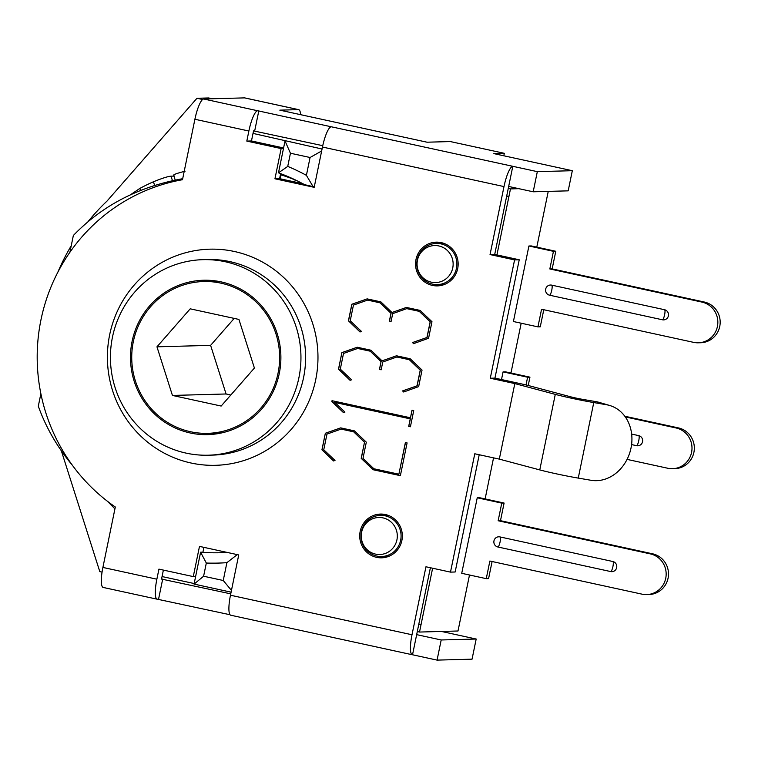 <?xml version="1.0" encoding="UTF-8"?>
<svg xmlns="http://www.w3.org/2000/svg" width="758" height="758" viewBox="0 0 758 758"><rect width="100%" height="100%" fill="white"/><g stroke="black" fill="none" stroke-linecap="round" stroke-linejoin="round"><path stroke-width="1.14" d="M313.12 186.686L306.403 175.335A205.92 200.557 -91.6 0 0 287.737 166.409L278.489 172.833A195.621 190.533 88.4 0 1 304.612 184.677L314.286 186.885M287.737 166.409L290.437 153.23L310.069 157.503L321.657 150.975M310.069 157.503L306.403 175.335M290.437 153.23L285.027 140.95L278.489 172.833M322.055 149.013L253.02 133.408M227.163 552.421A195.621 190.533 88.4 0 1 220.341 552.734A195.621 190.533 88.4 0 1 200.605 552.212L194.067 584.096L231.095 592.159M203.921 547.361L202.945 552.156L200.605 552.212L206.318 563.042A205.92 200.557 -91.6 0 0 226.898 562.663L223.24 580.495L231.455 590.406M237.661 554.297L226.898 562.663M223.24 580.495L203.608 576.222L194.067 584.096M203.608 576.222L206.318 563.042M501.502 379.54L503.075 371.884L505.406 371.818L529.937 377.162L528.231 385.5M492.094 561.517L488.588 578.591L486.257 578.657L461.726 573.313L477.237 497.779L479.568 497.712L504.098 503.056L500.479 520.68L498.148 520.746L501.768 503.123L504.098 503.056M543.78 309.728L540.274 326.802L537.943 326.869L513.412 321.525L528.913 245.99L531.254 245.933L555.785 251.268L552.165 268.901L549.834 268.957L553.444 251.334L555.785 251.268M162.051 576.554L194.181 583.546M396.927 539.838A18.524 18.04 88.4 0 1 367.232 549.768A18.524 18.04 88.4 0 1 373.675 518.387A18.524 18.04 88.4 0 1 396.927 539.838M400.65 540.227A20.589 20.059 -91.6 0 0 380.469 515.364A20.589 20.059 -91.6 0 0 360.979 536.493A20.589 20.059 -91.6 0 0 381.587 556.533A20.589 20.059 -91.6 0 0 400.65 540.227M452.753 267.915A18.524 18.04 88.4 0 1 423.049 277.835A18.524 18.04 88.4 0 1 429.492 246.454A18.524 18.04 88.4 0 1 452.753 267.915M456.468 268.294A20.589 20.059 -91.6 0 0 436.286 243.441A20.589 20.059 -91.6 0 0 416.796 264.57A20.589 20.059 -91.6 0 0 437.404 284.601A20.589 20.059 -91.6 0 0 456.468 268.294M508.258 188.429L510.475 188.913L496.926 254.915L508.931 196.464L506.704 195.981M441.44 631.452L476.185 639.022L472.054 659.166L437.063 660.114L441.194 639.97L416.663 634.635L430.392 567.742L418.729 624.564L421.069 624.497L432.619 568.225L419.515 632.049L417.298 631.566M518.879 188.676L510.475 188.913M419.515 632.049L458.003 630.997L469.496 575.009M485.12 498.925L493.543 457.87M510.958 373.031L521.182 323.221M536.797 247.136L548.242 191.386M88.089 221.582A211.065 205.57 88.4 0 1 106.992 201.107L196.966 98.275L202.594 99.497M57.826 272.245A211.065 205.57 88.4 0 1 71.243 245.763M102.065 572.129L99.8 571.627L61.351 450.83M212.316 98.758L208.63 97.962L196.966 98.275M107.551 501.36L114.316 508.23M173.98 176.083L170.995 176.169C167.973 176.396 162.117 178.263 153.438 181.768A190.466 185.511 -91.6 0 0 139.718 188.496L130.499 194.759M185.094 171.185C176.443 173.468 172.767 174.795 174.075 175.136M294.521 181.901L295.412 180.053A190.466 185.511 -91.6 0 0 281.066 174.852L280.223 178.793M156.963 346.823L190.211 308.828L238.931 319.431L254.404 368.047L221.156 406.051L172.436 395.439L156.963 346.823L210.61 345.364L226.083 393.98L230.82 395.003M172.436 395.439L226.083 393.98M234.203 318.407L210.61 345.364M228.66 429.644A75.933 73.952 -91.6 0 0 278.546 344.549A75.933 73.952 -91.6 0 0 203.618 281.531A75.933 73.952 -91.6 0 0 131.759 359.453A75.933 73.952 -91.6 0 0 207.749 433.339A75.933 73.952 -91.6 0 0 228.66 429.644M221.592 432.932A75.933 73.952 88.4 0 1 219.413 433.017L207.749 433.339M203.618 281.531L215.281 281.218A75.933 73.952 88.4 0 1 217.461 281.19M182.697 178.698C138.657 186.601 102.207 205.532 73.346 235.501L69.897 252.281M40.875 393.696L38.307 406.193C45.963 427.521 57.362 447.267 72.503 465.431M514.815 383.586L555.282 394.378A30.889 1.63 11.6 0 0 593.76 402.564L606.561 404.753A38.611 32.603 -73.6 0 1 609.697 405.483A38.611 32.603 -73.6 0 1 630.59 449.882A38.611 32.603 -73.6 0 1 591.05 480.288L578.259 478.099A30.889 1.63 -168.4 0 1 539.772 469.913L499.314 459.121L514.815 383.586L490.284 378.242L494.946 378.119L519.239 259.776L514.578 259.909L490.047 254.565L494.709 254.432L506.6 196.521L508.931 196.464M380.469 515.364L385.13 515.241A20.589 20.059 88.4 0 1 388.361 515.421M389.47 556.05A20.589 20.059 88.4 0 1 386.248 556.41L381.587 556.533M436.286 243.441L440.948 243.309A20.589 20.059 88.4 0 1 444.179 243.489M445.287 284.127A20.589 20.059 88.4 0 1 442.075 284.477L437.404 284.601M609.697 405.483L599.123 402.365A38.611 32.603 106.4 0 0 595.977 401.636L583.177 399.457A10.299 0.54 -168.4 0 1 570.348 396.728L529.88 385.926A20.589 1.09 11.6 0 0 519.476 383.463L494.946 378.119M437.063 660.114L412.532 654.77A20.589 4.539 -77.7 0 1 412.286 654.751A20.589 4.539 -77.7 0 1 412.001 634.759L425.958 566.776L450.489 572.119L474.783 453.777L499.314 459.121M490.284 378.242L514.578 259.909M450.489 572.119L455.151 571.996L479.217 454.743M490.047 254.565L503.994 186.582A20.589 4.539 -77.7 0 1 512.796 166.315L508.665 186.459L533.196 191.793L568.187 190.845L572.318 170.702L493.818 153.609L504.316 153.315L450.347 141.566L427.019 142.201L279.825 110.147L298.491 109.635A20.589 4.539 -77.7 0 1 298.737 109.664L244.768 97.905A20.589 4.539 102.3 0 0 244.521 97.886L203.703 98.995A20.589 4.539 102.3 0 0 194.901 119.262L182.488 179.712A180.177 175.486 -91.6 0 0 40.96 319.848A180.177 175.486 -91.6 0 0 115.311 506.998L102.898 567.439A20.589 4.539 102.3 0 0 103.183 587.441L157.152 599.19A20.589 4.539 -77.7 0 1 156.868 579.197L158.934 569.125L193.281 576.601L199.487 546.395L238.732 554.941L230.47 595.22A20.589 4.539 102.3 0 0 230.754 615.221L412.286 654.751M274.946 178.784L281.142 148.568L246.805 141.092L248.87 131.02A20.589 4.539 -77.7 0 1 257.673 110.753L331.265 126.776A20.589 4.539 102.3 0 0 322.463 147.043L314.191 187.33L274.946 178.784L279.607 178.661L302.849 183.72M331.265 126.776L537.327 171.649L533.196 191.793M572.318 170.702L537.327 171.649M508.665 186.459L494.709 254.432L519.239 259.776M298.737 109.664A20.589 4.539 -77.7 0 1 300.547 114.657M504.316 153.315L503.814 155.778M322.756 145.678L253.532 130.888L251.466 140.96L283.587 147.962M258.838 110.715L254.697 130.859M280.64 173.629L279.607 178.661M281.142 148.568L283.483 148.511M246.805 141.092L251.466 140.96M163.377 570.092L161.539 579.074L230.745 593.855M434.182 284.43A21.878 21.309 -91.6 0 0 439.773 285.7M438.588 242.219A21.878 21.309 -91.6 0 0 433.074 243.792M378.356 556.353A21.878 21.309 -91.6 0 0 383.955 557.623M382.771 514.142A21.878 21.309 -91.6 0 0 377.257 515.724M391.962 312.504L406.392 307.426L420.14 310.42L431.975 321.714L428.573 338.257L413.593 343.639L412.513 342.55L426.944 337.481L430.156 321.809L419.259 311.358L406.771 308.639L392.691 313.651L391.09 321.449L389.489 321.07L391.09 313.272L380.128 302.812L367.583 300.111L353.446 305.104L350.224 320.767L361.5 331.445L360.012 331.966L348.424 320.805L351.826 304.252L367.147 298.879L380.886 301.874L391.962 312.504L406.459 307.435M360.097 331.938L348.538 320.805L351.939 304.252L367.213 298.889M413.688 343.611L412.627 342.55L427.057 337.471L430.279 321.809L419.373 311.358L406.771 308.639M391.09 321.449L389.375 321.079L390.976 313.281L380.004 302.812L367.583 300.111M353.531 431.804L341.109 429.104L326.963 434.097L323.751 449.769L335.017 460.438L333.529 460.968L321.942 449.797L325.343 433.254L340.664 427.872L354.412 430.866L366.313 442.17L362.997 458.315L373.902 468.766L398.879 474.205L405.378 442.53L407.093 442.909L400.376 475.664L373.078 469.723L361.196 458.344L364.494 442.274L353.645 431.804L341.109 429.104M400.376 475.636L373.201 469.714L361.31 458.344L364.494 442.274M364.607 442.274L353.645 431.804M405.492 442.558L398.879 474.205M333.615 460.93L322.065 449.797L325.343 433.254M325.457 433.244L340.73 427.891M410.419 426.735L408.808 426.384L410.353 418.861L334.828 402.413L344.947 412.087L343.459 412.608L331.862 401.513L332.023 400.698L410.457 417.781L412.001 410.249L413.726 410.628L410.41 426.763L408.695 426.394L410.239 418.861L334.714 402.413M410.457 417.781L412.115 410.277M343.545 412.579L331.976 401.503L332.137 400.717M370.084 351.172L357.662 348.462L343.516 353.455L340.304 369.127L351.57 379.796L350.082 380.327L338.494 369.155L341.896 352.612L357.217 347.23L370.965 350.224L382.032 360.855L396.472 355.786L410.211 358.771L422.045 370.065L418.653 386.618L403.673 392L402.583 390.91L417.014 385.831L420.235 370.169L409.329 359.718L396.841 356.999L382.762 362.011L381.17 369.809L379.445 369.43L381.047 361.632L370.198 351.162L357.662 348.462M381.17 369.781L379.569 369.43L381.047 361.632M381.16 361.632L370.198 351.162M403.758 391.962L402.697 390.91L417.137 385.831L420.349 370.16L409.443 359.709L396.841 356.999M396.538 355.796L382.032 360.855M350.168 380.298L338.618 369.155L341.896 352.612M342.01 352.612L357.283 347.249M230.053 614.747L157.399 599.208A20.589 4.539 -77.7 0 1 157.152 599.19M401.882 540.492A21.878 21.309 88.4 0 1 381.625 557.822A21.878 21.309 88.4 0 1 360.173 531.405A21.878 21.309 88.4 0 1 380.431 514.076A21.878 21.309 88.4 0 1 401.882 540.492M457.699 268.559A21.878 21.309 88.4 0 1 437.442 285.889A21.878 21.309 88.4 0 1 415.99 259.482A21.878 21.309 88.4 0 1 436.248 242.153A21.878 21.309 88.4 0 1 457.699 268.559M412.532 654.77L416.663 634.635M193.281 576.601L195.611 576.544M158.564 599.18L162.705 579.036M441.194 639.97L476.185 639.022M132.091 341.413A77.221 75.213 88.4 0 1 203.58 280.242A77.221 75.213 88.4 0 1 279.276 373.467A77.221 75.213 88.4 0 1 207.787 434.628A77.221 75.213 88.4 0 1 132.091 341.413M298.908 377.74A97.81 95.262 -91.6 0 0 203.021 259.662A97.81 95.262 -91.6 0 0 110.46 360.031A97.81 95.262 -91.6 0 0 208.346 455.207A97.81 95.262 -91.6 0 0 298.908 377.74M499.948 536.92L612.796 561.498A5.145 5.012 -91.6 0 1 611.905 571.674A5.145 5.012 -91.6 0 1 610.73 571.57L497.883 546.992A5.145 5.012 -91.6 0 1 498.773 536.806A5.145 5.012 -91.6 0 1 499.948 536.92M652.572 553.804L650.241 553.871A20.589 20.059 88.4 0 1 666.083 575.89A20.589 20.059 88.4 0 1 646.669 594.594L649 594.528A20.589 20.059 -91.6 0 0 668.414 575.824A20.589 20.059 -91.6 0 0 652.572 553.804L500.479 520.68M646.669 594.594A20.589 20.059 88.4 0 1 641.969 594.149L489.876 561.034L486.257 578.657M501.768 503.123L477.237 497.779M650.241 553.871L498.148 520.746M631.641 434.078L638.643 435.604A5.145 5.012 -91.6 0 1 637.743 445.789A5.145 5.012 -91.6 0 1 636.568 445.676L631.575 444.586M678.419 427.91L676.089 427.976A20.589 20.059 88.4 0 1 691.921 449.996A20.589 20.059 88.4 0 1 672.507 468.7L674.847 468.643A20.589 20.059 -91.6 0 0 694.262 449.93A20.589 20.059 -91.6 0 0 678.419 427.91L624.81 416.237M672.507 468.7A20.589 20.059 88.4 0 1 667.817 468.264L627.055 459.386M526.024 384.96L527.606 377.228L529.937 377.162M527.606 377.228L503.075 371.884M676.089 427.976L625.303 416.919M551.635 285.131L664.482 309.709A5.145 5.012 -91.6 0 1 663.591 319.895A5.145 5.012 -91.6 0 1 662.416 319.781L549.569 295.203A5.145 5.012 -91.6 0 1 550.46 285.027A5.145 5.012 -91.6 0 1 551.635 285.131M704.258 302.016L701.927 302.082A20.589 20.059 88.4 0 1 717.769 324.102A20.589 20.059 88.4 0 1 698.355 342.805L700.686 342.749A20.589 20.059 -91.6 0 0 720.1 324.036A20.589 20.059 -91.6 0 0 704.258 302.016L552.165 268.901M698.355 342.805A20.589 20.059 88.4 0 1 693.655 342.37L541.563 309.245L537.943 326.869M553.444 251.334L528.913 245.99M701.927 302.082L549.834 268.957M153.438 181.768L154.641 185.445M172.483 180.688L170.995 176.169M140.865 190.324L139.718 188.496M595.977 401.636L606.561 404.753M578.259 478.099L593.76 402.564M539.772 469.913L555.282 394.378M194.901 119.262L248.87 131.02M257.673 110.753L203.703 98.995M244.521 97.886L298.491 109.635M322.463 147.043L503.994 186.582M412.001 634.759L230.47 595.22M156.868 579.197L102.898 567.439M315.716 379.682A108.11 105.296 -91.6 0 0 234.393 251.495A108.11 105.296 -91.6 0 0 109.654 334.809A108.11 105.296 -91.6 0 0 190.978 462.996A108.11 105.296 -91.6 0 0 315.716 379.682M198.359 281.872L208.261 280.271A77.221 75.213 -91.6 0 0 198.274 281.881M202.405 433.282A77.221 75.213 -91.6 0 0 212.448 434.353L202.481 433.292M203.021 259.662L207.683 259.539A97.81 95.262 88.4 0 1 303.57 377.607A97.81 95.262 88.4 0 1 213.017 455.084L208.346 455.207M610.73 571.57A5.145 1.137 102.3 0 0 612.871 566.785A5.145 1.137 102.3 0 0 612.928 561.526M500.072 536.948A5.145 1.137 -77.7 0 1 500.024 542.197A5.145 1.137 -77.7 0 1 497.883 546.992M636.568 445.676A5.145 1.137 102.3 0 0 638.71 440.891A5.145 1.137 102.3 0 0 638.767 435.632M662.416 319.781A5.145 1.137 102.3 0 0 664.558 315.006A5.145 1.137 102.3 0 0 664.605 309.738M551.758 285.16A5.145 1.137 -77.7 0 1 551.71 290.409A5.145 1.137 -77.7 0 1 549.569 295.203M173.686 175.136L175.221 180.101"/></g></svg>
